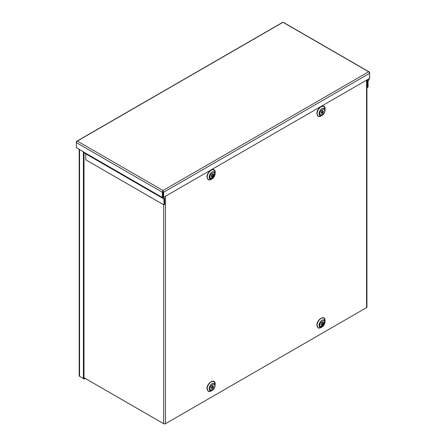 <?xml version="1.0" encoding="UTF-8"?>
<svg xmlns="http://www.w3.org/2000/svg" width="446" height="446" viewBox="0 0 446 446"><rect width="100%" height="100%" fill="white"/><g stroke="black" fill="none" stroke-linecap="round" stroke-linejoin="round"><path stroke-width="0.67" d="M162.996 191.228L162.996 196.976L163.604 197.327L369.65 78.368L369.65 73.317L163.604 192.282L163.604 197.327M163.604 192.282A1.293 0.747 60 0 0 162.996 190.933A1.293 0.747 120 0 0 162.383 192.282L162.383 197.5A1.293 0.747 120 0 0 162.651 198.091L163.972 199L163.972 204.954L164.58 204.602L164.58 198.648A1.293 0.747 120 0 0 164.312 198.057L162.991 197.149L162.996 190.526L77.565 141.204L76.957 141.259L283.004 22.3L369.043 71.973L368.435 71.912L162.996 190.526M162.383 192.282L76.35 142.608L76.35 141.906A1.293 0.747 -120 0 1 76.617 141.315A1.293 0.747 -120 0 1 76.957 141.259L76.957 141.259A1.293 0.747 120 0 0 76.35 142.608L76.35 147.654L84.194 152.354A1.293 0.747 120 0 0 84.461 152.945L162.651 198.091L84.461 152.945M369.383 72.023A1.293 0.747 -60 0 1 369.65 72.614L369.65 73.317A1.293 0.747 60 0 0 369.043 71.973A1.293 0.747 -60 0 1 369.383 72.023L283.349 22.35A1.293 0.747 -60 0 0 283.009 22.3A1.293 0.747 -120 0 0 282.664 22.35L76.617 141.315M369.528 78.435A1.293 0.747 -60 0 1 369.383 78.736L368.067 81.161L368.067 87.121L367.459 87.472L367.459 81.512A1.293 0.747 -60 0 1 367.727 80.614L368.708 78.909M163.972 204.954L85.777 159.807L85.777 153.853L163.972 199M85.688 153.658L163.883 198.799L85.777 153.853M366.924 87.16L367.459 87.472M321.889 327.046L318.45 328.161L316.855 325.329C316.627 319.342 325.301 314.33 325.078 320.585M321.889 115.447L318.45 116.562L316.855 113.73C316.627 107.737 325.301 102.731 325.078 108.98M211.995 390.495L208.555 391.61L206.961 388.778C206.738 382.785 215.407 377.779 215.184 384.028L215.078 385.154M211.995 178.891L208.555 180.006L206.961 177.174C206.738 171.186 215.407 166.18 215.184 172.429L215.078 173.555M322.034 326.963L321.042 327.537A5.558 3.211 120 0 1 317.112 325.268A5.558 3.211 120 0 1 321.042 318.461A5.558 3.211 120 0 1 324.972 320.73L324.972 321.878A4.153 2.397 -60 0 1 322.034 326.963A4.153 2.397 -60 0 1 319.096 325.268A4.153 2.397 -60 0 1 322.034 320.183A4.153 2.397 -60 0 1 324.972 321.878C324.822 324.052 323.841 325.747 322.034 326.963L321.042 327.537M322.034 115.363L321.042 115.938A5.558 3.211 120 0 1 317.112 113.669A5.558 3.211 120 0 1 321.042 106.862A5.558 3.211 120 0 1 324.972 109.131L324.972 110.273A4.153 2.397 -60 0 1 322.034 115.363A4.153 2.397 -60 0 1 319.096 113.669A4.153 2.397 -60 0 1 322.034 108.579A4.153 2.397 -60 0 1 324.972 110.273C324.822 112.448 323.841 114.143 322.034 115.363L321.042 115.938M215.078 385.322L215.078 384.179A5.558 3.211 120 0 0 211.148 381.91A5.558 3.211 120 0 0 207.217 388.717A5.558 3.211 120 0 0 211.148 390.986L212.14 390.412A4.153 2.397 -60 0 1 209.202 388.717A4.153 2.397 -60 0 1 212.14 383.627A4.153 2.397 -60 0 1 215.078 385.322A4.153 2.397 -60 0 1 212.14 390.412C213.952 389.191 214.927 387.496 215.078 385.322M215.078 173.723L215.078 172.574A5.558 3.211 120 0 0 211.148 170.305A5.558 3.211 120 0 0 207.217 177.112A5.558 3.211 120 0 0 211.148 179.381L212.14 178.807A4.153 2.397 -60 0 1 209.202 177.112A4.153 2.397 -60 0 1 212.14 172.028A4.153 2.397 -60 0 1 215.078 173.723A4.153 2.397 -60 0 1 212.14 178.807C213.952 177.592 214.927 175.897 215.078 173.723M321.298 324.727A1.494 0.864 120 0 0 322.737 322.759A1.494 0.864 120 0 0 322.664 322.363M323.344 323.11A1.494 0.864 -60 0 1 322.692 324.616A1.494 0.864 -60 0 1 321.538 325.011A1.494 0.864 -60 0 1 321.232 324.331A1.494 0.864 -60 0 1 321.884 322.826A1.494 0.864 -60 0 1 323.032 322.425A1.494 0.864 -60 0 1 323.344 323.11M321.298 113.122A1.494 0.864 120 0 0 322.737 111.154A1.494 0.864 120 0 0 322.664 110.759M323.344 111.506A1.494 0.864 -60 0 1 322.692 113.011A1.494 0.864 -60 0 1 321.538 113.412A1.494 0.864 -60 0 1 321.232 112.726A1.494 0.864 -60 0 1 321.884 111.221A1.494 0.864 -60 0 1 323.032 110.825A1.494 0.864 -60 0 1 323.344 111.506M211.404 388.171A1.494 0.864 120 0 0 212.842 386.203A1.494 0.864 120 0 0 212.77 385.807M213.45 386.554A1.494 0.864 -60 0 1 212.798 388.059A1.494 0.864 -60 0 1 211.644 388.46A1.494 0.864 -60 0 1 211.337 387.775A1.494 0.864 -60 0 1 211.989 386.269A1.494 0.864 -60 0 1 213.138 385.874A1.494 0.864 -60 0 1 213.45 386.554M211.404 176.571A1.494 0.864 120 0 0 212.842 174.603A1.494 0.864 120 0 0 212.77 174.208M213.45 174.955A1.494 0.864 -60 0 1 212.798 176.46A1.494 0.864 -60 0 1 211.644 176.856A1.494 0.864 -60 0 1 211.337 176.176A1.494 0.864 -60 0 1 211.989 174.67A1.494 0.864 -60 0 1 213.138 174.269A1.494 0.864 -60 0 1 213.45 174.955M84.004 377.706L163.665 423.7A1.293 0.747 0 0 0 165.494 423.7L366.545 307.623A1.293 0.747 0 0 0 366.924 307.093L366.924 79.94M324.008 322.023C324.136 325.413 319.225 328.25 319.353 324.71M214.113 173.868C214.242 177.263 209.33 180.095 209.458 176.555M79.182 149.287L79.182 375.788A1.293 0.747 0 0 0 79.561 376.318L79.561 149.51M83.396 151.724L83.396 378.531L79.561 376.318M84.004 152.075L84.004 378.18L83.396 378.531M84.004 378.18L84.718 378.119M80.475 376.842A1.293 0.747 60 0 1 80.47 376.842L84.311 379.061L84.311 378.359M85.331 378.47L84.311 379.061M162.383 197.5L84.194 152.354M366.924 80.152L367.727 80.614M366.924 81.205L367.459 81.512M324.616 322.374C325.441 325.089 319.13 328.73 319.96 325.062C319.13 322.352 325.441 318.706 324.616 322.374M324.616 110.775C325.441 113.485 319.13 117.131 319.96 113.462C319.13 110.747 325.441 107.107 324.616 110.775M214.721 385.823C215.546 388.533 209.241 392.179 210.066 388.511C209.241 385.796 215.546 382.155 214.721 385.823M214.721 174.219C215.546 176.934 209.241 180.574 210.066 176.906C209.241 174.196 215.546 170.55 214.721 174.219M165.494 196.234L165.494 423.7M366.545 307.623L366.545 80.157M163.665 197.288L163.665 197.684M163.665 204.775L163.665 423.7"/></g></svg>
